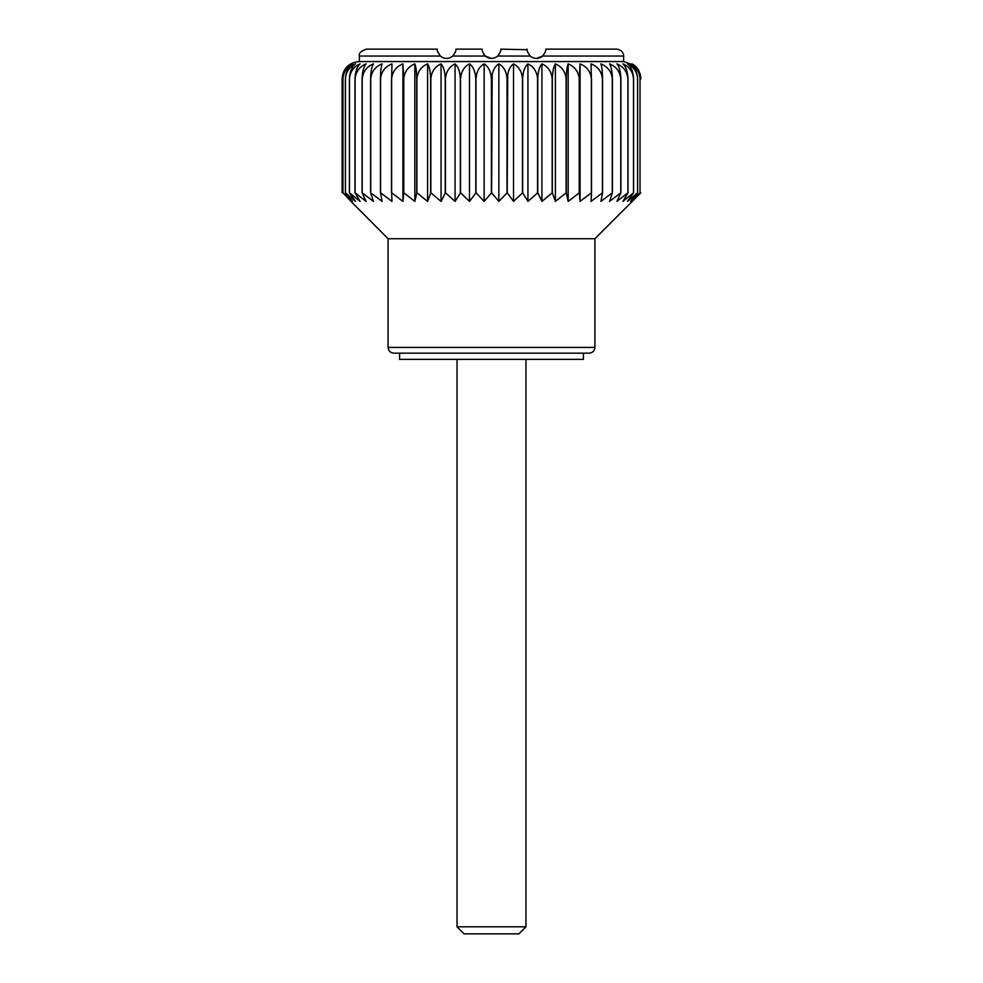 <?xml version="1.0" encoding="UTF-8"?>
<svg xmlns="http://www.w3.org/2000/svg" width="983" height="983" viewBox="0 0 983 983"><rect width="100%" height="100%" fill="white"/><g stroke="black" fill="none" stroke-linecap="round" stroke-linejoin="round"><path stroke-width="1.47" d="M640.867 78.517L640.867 78.787C640.289 71.612 637.353 66.647 632.057 63.87C636.849 66.623 639.515 71.599 640.056 78.787C639.417 71.612 636.234 66.647 630.521 63.87C634.772 66.623 637.144 71.599 637.623 78.787C636.923 71.612 633.543 66.647 627.449 63.87C631.123 66.623 633.175 71.599 633.58 78.787L633.531 78.787C632.831 71.612 629.292 66.647 622.903 63.87C625.95 66.623 627.645 71.599 627.99 78.787L627.916 78.787C627.191 71.612 623.517 66.647 616.906 63.87C619.302 66.623 620.629 71.599 620.9 78.787L620.801 78.787C620.064 71.612 616.316 66.647 609.546 63.87C611.254 66.623 612.2 71.599 612.397 78.787L612.286 78.787C611.537 71.612 607.74 66.647 600.883 63.87C601.891 66.623 602.456 71.599 602.567 78.787L602.432 78.787C601.682 71.612 597.885 66.647 591.029 63.87L591.373 78.787C590.636 71.612 586.863 66.647 580.081 63.87L579.22 78.787C578.495 71.612 574.809 66.647 568.162 63.87C567.019 66.623 566.392 71.599 566.269 78.787L566.097 78.787C565.397 71.612 561.834 66.647 555.395 63.87C553.564 66.623 552.544 71.599 552.335 78.787L552.163 78.787C551.5 71.612 548.084 66.647 541.94 63.87C539.421 66.623 538.033 71.599 537.75 78.787L537.566 78.787C536.939 71.612 533.72 66.647 527.932 63.87C524.762 66.623 523.005 71.599 522.649 78.787L522.465 78.787C521.875 71.612 518.889 66.647 513.519 63.87C509.735 66.623 507.633 71.599 507.203 78.787L507.019 78.787C506.478 71.612 503.763 66.647 498.86 63.87C494.51 66.623 492.09 71.599 491.598 78.787L491.402 78.787C490.922 71.612 488.502 66.647 484.14 63.87C479.249 66.623 476.534 71.599 475.981 78.787L475.797 78.787C475.379 71.612 473.278 66.647 469.481 63.87C464.123 66.623 461.138 71.599 460.536 78.787L460.351 78.787C460.007 71.612 458.25 66.647 455.068 63.87C449.292 66.623 446.085 71.599 445.434 78.787L445.25 78.787C444.98 71.612 443.579 66.647 441.06 63.87C434.928 66.623 431.525 71.599 430.837 78.787L430.665 78.787C430.456 71.612 429.436 66.647 427.605 63.87C421.191 66.623 417.615 71.599 416.903 78.787L416.731 78.787C416.608 71.612 415.981 66.647 414.838 63.87C408.215 66.623 404.529 71.599 403.78 78.787L402.919 63.87C396.149 66.623 392.389 71.599 391.627 78.787L391.971 63.87C385.139 66.623 381.33 71.599 380.568 78.787L380.433 78.787C380.544 71.612 381.109 66.647 382.117 63.87C375.285 66.623 371.488 71.599 370.714 78.787L370.603 78.787C370.788 71.612 371.746 66.647 373.454 63.87C366.708 66.623 362.948 71.599 362.199 78.787L362.1 78.787C362.358 71.612 363.698 66.647 366.094 63.87C359.495 66.623 355.834 71.599 355.084 78.787L355.01 78.787C355.342 71.612 357.038 66.647 360.097 63.87C353.733 66.623 350.194 71.599 349.469 78.787L349.42 78.787C349.813 71.612 351.865 66.647 355.551 63.87C349.481 66.623 346.102 71.599 345.414 78.787C345.844 71.612 348.215 66.647 352.479 63.87C346.778 66.623 343.608 71.599 342.969 78.787C343.472 71.612 346.139 66.647 350.943 63.87C345.66 66.623 342.723 71.599 342.133 78.787L342.133 192.766L342.489 75.347M350.943 201.392L388.088 238.734L594.912 238.734L640.867 192.766L632.057 201.392L640.056 192.766L630.521 201.392L637.623 192.766L627.449 201.392L633.58 192.766L622.903 201.392L627.99 192.766L616.906 201.392L620.9 192.766L609.546 201.392L612.397 192.766L600.883 201.392L602.567 192.766L591.029 201.392L591.52 192.766L580.081 201.392L579.368 192.766L568.162 201.392L566.269 192.766L555.395 201.392L552.335 192.766L541.94 201.392L537.75 192.766L527.932 201.392L522.649 192.766L513.519 201.392L507.203 192.766L498.86 201.392L491.598 192.766L484.14 201.392L475.981 192.766L469.481 201.392L460.536 192.766L455.068 201.392L445.434 192.766L441.06 201.392L430.837 192.766L427.605 201.392L416.903 192.766L414.838 201.392L403.78 192.766L402.919 201.392L391.627 192.766L391.971 201.392L380.568 192.766L382.117 201.392L370.603 192.766L373.454 201.392L362.1 192.766L366.094 201.392L355.01 192.766L360.097 201.392L349.42 192.766L355.551 201.392L345.377 192.766L352.479 201.392L342.944 192.766L350.943 201.392M440.323 56.043C437.681 52.234 436.661 49.936 437.263 49.15L366.266 49.15C360.822 51.116 358.525 53.414 359.373 56.043L440.323 56.043C444.439 59.25 448.604 59.25 452.831 56.043C448.592 59.25 444.427 59.25 440.323 56.043L437.558 51.435M491.5 58.452L485.246 56.043C482.616 52.283 481.596 49.986 482.198 49.15L455.879 49.15C456.505 49.887 455.485 52.185 452.831 56.043L485.246 56.043C489.411 59.238 493.577 59.238 497.754 56.043C500.384 52.271 501.404 49.973 500.802 49.15L527.134 49.715M545.737 49.15L616.734 49.15L545.737 49.15C546.351 49.924 545.332 52.222 542.677 56.043C538.573 59.25 534.408 59.25 530.169 56.043C527.527 52.197 526.507 49.9 527.121 49.15M483.476 53.856L484.816 55.626M640.523 75.359L634.539 65.443L623.627 61.56L359.373 61.56C349.088 62.396 343.337 68.146 342.133 78.787L342.133 78.787M475.981 192.766L475.981 78.787L476.632 73.909M460.536 192.766L460.536 78.787L461.26 73.909M507.203 192.766L507.719 73.897M491.598 192.766L492.176 73.909M342.969 78.787L342.969 192.766L342.944 78.787M345.414 78.787L345.414 192.766L345.377 78.787M640.031 78.787L640.031 192.766L640.031 78.787M637.623 78.787L637.623 192.766L637.586 78.787M633.58 78.787L633.58 192.766M633.531 78.787L633.531 192.766M627.916 78.787L627.916 192.766M620.9 78.787L620.9 192.766M612.397 78.787L612.397 192.766M612.286 78.787L612.286 192.766M602.432 78.787L602.432 192.766M591.52 78.787L591.52 192.766M579.368 78.787L579.368 192.766M580.081 63.87L580.081 201.392M568.162 63.87L568.162 201.392M579.22 78.787L579.22 192.766M555.395 63.87L555.395 201.392M566.097 78.787L566.097 192.766M552.335 78.787L552.335 192.766M537.75 78.787L537.75 192.766M541.94 63.87L541.94 201.392M527.932 63.87L527.932 201.392M537.566 78.787L537.566 192.766M513.519 63.87L513.519 201.392M522.465 78.787L522.465 192.766M498.86 63.87L498.86 201.392M484.14 63.87L484.14 201.392M491.402 78.787L491.402 192.766M469.481 63.87L469.481 201.392M475.797 78.787L475.797 192.766M445.434 78.787L445.434 192.766M455.068 63.87L455.068 201.392M441.06 63.87L441.06 201.392M445.25 78.787L445.25 192.766M427.605 63.87L427.605 201.392M430.665 78.787L430.665 192.766M416.903 78.787L416.903 192.766M403.78 78.787L403.78 192.766M414.838 63.87L414.838 201.392M402.919 63.87L402.919 201.392M403.632 78.787L403.632 192.766M391.48 78.787L391.48 192.766M380.568 78.787L380.568 192.766M370.714 78.787L370.714 192.766M370.603 78.787L370.603 192.766M362.1 78.787L362.1 192.766M355.084 78.787L355.084 192.766M349.469 78.787L349.469 192.766M349.42 78.787L349.42 192.766M457.034 926.797L525.966 926.797L518.926 933.85L464.074 933.85L457.034 926.797L457.034 359.373M583.423 353.167L583.423 359.373L399.577 359.373L399.577 353.167L393.839 353.167L589.161 353.167C592.651 352.823 594.568 350.906 594.912 347.417L388.088 347.417C388.432 350.906 390.349 352.823 393.839 353.167M623.627 61.56L623.627 56.043L542.677 56.043L536.472 58.452M355.01 78.787L355.01 192.766M362.199 78.787L362.199 192.766M380.433 78.787L380.433 192.766M391.627 78.787L391.627 192.766M416.731 78.787L416.731 192.766M430.837 78.787L430.837 192.766M460.351 78.787L460.351 192.766M507.019 78.787L507.019 192.766M522.649 78.787L522.649 192.766M552.163 78.787L552.163 192.766M566.269 78.787L566.269 192.766M591.373 78.787L591.373 192.766M602.567 78.787L602.567 192.766M620.801 78.787L620.801 192.766M627.99 78.787L627.99 192.766M530.169 56.043L497.754 56.043M525.966 926.797L525.966 359.373M594.912 347.417L594.912 238.734M388.088 347.417L388.088 238.734M623.627 56.043L623.48 54.593C623.849 55.417 623.025 49.9 616.734 49.15M359.373 61.56L359.373 56.043"/></g></svg>
